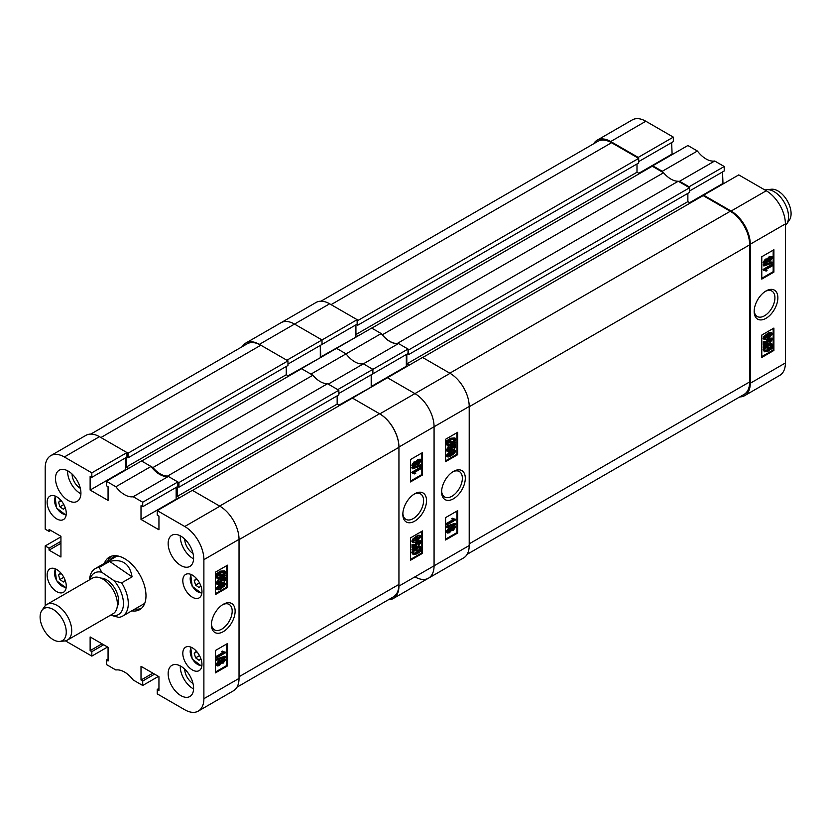 <?xml version="1.0" encoding="UTF-8"?>
<svg xmlns="http://www.w3.org/2000/svg" width="831" height="831" viewBox="0 0 831 831"><rect width="100%" height="100%" fill="white"/><g stroke="black" fill="none" stroke-linecap="round" stroke-linejoin="round"><path stroke-width="1.25" d="M223.269 604.314L223.269 604.314A16.755 9.671 120 0 0 211.427 624.829A16.755 9.671 120 0 0 223.269 631.664A16.755 9.671 120 0 0 235.121 611.149A16.755 9.671 120 0 0 223.269 604.314M211.448 623.936A14.678 8.476 120 0 0 214.471 629.846A14.678 8.476 120 0 0 221.804 629.119A14.678 8.476 120 0 0 231.392 616.187A14.678 8.476 120 0 0 229.148 604.428A14.678 8.476 120 0 0 222.511 604.771M180.878 536.151A17.991 10.388 -120 0 0 171.882 535.257A17.991 10.388 -120 0 0 169.119 549.675A17.991 10.388 -120 0 0 180.878 565.527A17.991 10.388 -120 0 0 189.863 566.42A17.991 10.388 -120 0 0 192.626 552.002A17.991 10.388 -120 0 0 180.878 536.151M180.285 535.829A17.991 10.388 -120 0 0 192.989 558.536A17.991 10.388 -120 0 0 193.581 558.858M180.878 666.254A17.991 10.388 -120 0 0 171.882 665.361A17.991 10.388 -120 0 0 169.119 679.768A17.991 10.388 -120 0 0 180.878 695.63A17.991 10.388 -120 0 0 189.863 696.513A17.991 10.388 -120 0 0 192.626 682.106A17.991 10.388 -120 0 0 180.878 666.254M180.285 665.922A17.991 10.388 -120 0 0 192.989 688.629A17.991 10.388 -120 0 0 193.581 688.961M68.204 471.104A17.991 10.388 -120 0 0 59.209 470.211A17.991 10.388 -120 0 0 56.456 484.629A17.991 10.388 -120 0 0 68.204 500.48A17.991 10.388 -120 0 0 77.2 501.373A17.991 10.388 -120 0 0 79.953 486.956A17.991 10.388 -120 0 0 68.204 471.104M67.612 470.782A17.991 10.388 -120 0 0 80.316 493.489A17.991 10.388 -120 0 0 80.908 493.811M184.752 539.09A11.655 6.731 -120 0 0 192.989 553.363L192.989 553.363M72.079 474.044A11.655 6.731 -120 0 0 80.316 488.306L80.316 488.306M184.752 669.184A11.655 6.731 -120 0 0 192.989 683.456L192.989 683.456M192.376 575.114A13.535 7.811 -120 0 0 185.614 574.439A13.535 7.811 -120 0 0 183.537 585.284A13.535 7.811 -120 0 0 192.376 597.209A13.535 7.811 -120 0 0 199.149 597.884A13.535 7.811 -120 0 0 201.227 587.039A13.535 7.811 -120 0 0 192.376 575.114M192.376 647.858A13.535 7.811 -120 0 0 185.614 647.183A13.535 7.811 -120 0 0 183.537 658.027A13.535 7.811 -120 0 0 192.376 669.952A13.535 7.811 -120 0 0 199.149 670.627A13.535 7.811 -120 0 0 201.227 659.783A13.535 7.811 -120 0 0 192.376 647.858M56.695 496.772A13.535 7.811 -120 0 0 49.933 496.107A13.535 7.811 -120 0 0 47.855 506.952A13.535 7.811 -120 0 0 56.695 518.876A13.535 7.811 -120 0 0 63.468 519.552A13.535 7.811 -120 0 0 65.535 508.697A13.535 7.811 -120 0 0 56.695 496.772M56.695 569.515A13.535 7.811 -120 0 0 49.933 568.851A13.535 7.811 -120 0 0 47.855 579.695A13.535 7.811 -120 0 0 56.695 591.62A13.535 7.811 -120 0 0 63.468 592.285A13.535 7.811 -120 0 0 65.535 581.44A13.535 7.811 -120 0 0 56.695 569.515M131.765 610.847A30.321 17.513 -120 0 0 139.701 609.632A30.321 17.513 -120 0 0 145.986 595.744A30.321 17.513 -120 0 0 132.742 565.225A30.321 17.513 -120 0 0 109.38 557.102A30.321 17.513 -120 0 0 104.353 563.366M136.71 609.144A30.415 17.555 -120 0 1 135.058 608.946A30.321 17.513 -120 0 0 141.249 608.531M220.776 660.77L222.521 658.723L224.993 658.858L225.44 659.835L223.217 663.107L221.503 663.055L219.311 665.61L217.244 665.953L216.018 664.457L218.615 660.718L220.776 660.77M217.244 665.953L216.018 664.457M216.746 660.261L216.018 659.18L224.713 656.23L225.44 656.646L225.44 657.3L216.746 660.261L216.746 659.606L225.44 656.646M216.849 657.747L216.849 656.854L223.57 652.979L222.251 652.086L223.238 651.514L225.44 652.792L216.849 657.747L216.122 656.438L222.76 652.605M223.57 652.979L221.524 651.67L222.843 652.564L221.524 651.67L222.511 651.099L223.747 651.93M223.414 651.681L225.44 652.21M215.395 672.05L226.79 665.475L226.79 643.942M216.018 588.462L216.746 588.878L221.088 584.151C223.155 582.604 224.609 582.51 225.44 583.871L224.547 585.917L221.088 588.597C219.02 590.135 217.577 590.228 216.746 588.878L217.14 589.781L216.018 588.462L220.36 583.726C222.428 582.188 223.882 582.095 224.713 583.445M225.44 583.871L224.588 582.832M216.901 582.541L218.969 582.76L220.859 580.277L220.153 578.636L224.495 576.766L225.222 577.181L225.222 580.62L224.235 581.191L224.235 578.511L222.147 579.415L222.469 580.443L219.737 584.037L217.203 584.494L216.746 583.476L219.166 579.913L217.919 583.539M224.235 581.191L223.508 580.765L223.508 578.823M217.203 584.494L216.018 583.05L218.439 579.498L219.166 579.913M224.661 574.73L225.44 575.156L225.004 576.049L223.903 575.862L221.046 578.075L217.462 578.812L216.018 576.901L216.881 574.366M217.462 578.812L216.018 576.901M216.746 577.316L217.608 574.782L215.8 574.179L220.35 571.146L224.744 570.814L225.44 572.341L224.495 575L225.44 575.156M215.395 593.718L226.79 587.143L226.79 565.599M108.061 659.045L106.368 660.022L106.368 664.499L115.883 669.994A22.614 13.057 -120 0 1 133.189 679.987L142.714 685.482L142.714 681.005L141.01 680.028L141.01 666.317L158.95 676.673L158.95 690.384L157.246 689.398L157.246 693.875L184.752 709.757A27.07 15.633 -120 0 0 198.287 711.097A27.07 15.633 -120 0 0 203.886 698.705L203.886 559.658A27.07 15.633 -120 0 0 184.752 526.501L219.883 506.214L192.376 490.342L157.246 510.618L184.752 526.501M157.246 510.618L157.246 515.095L158.95 516.082L158.95 529.783L141.01 519.437L141.01 505.726L142.714 506.702L142.714 502.225L177.844 481.949L168.329 476.454L133.189 496.73L142.714 502.225M64.33 456.977A27.07 15.633 -120 0 0 50.795 455.637L85.925 435.351A27.07 15.633 60 0 1 99.46 436.69L64.33 456.977L91.826 472.849L91.826 477.326L90.132 476.35L90.132 490.061L108.061 500.407L108.061 486.706L106.368 485.72L106.368 481.242L115.883 486.737A22.614 13.057 -120 0 0 133.189 496.73M50.795 455.637A27.07 15.633 -120 0 0 45.186 468.03L45.186 529.16L49.06 531.393L49.06 529.44L60.933 536.296L60.933 556.999L49.06 550.143L49.06 548.18L45.186 545.946L60.933 536.857M45.186 605.841L45.186 545.946M65.4 640.846L91.826 656.106L91.826 651.629L90.132 650.652L90.132 636.941L108.061 647.297L108.061 661.009L106.368 660.022M158.461 676.392L142.714 685.482M91.826 472.849L126.966 452.573L99.46 436.69M126.966 452.573L126.966 457.05L91.826 477.326M125.263 458.026L125.751 470.055M115.883 486.737L151.013 466.461L141.499 460.966L106.368 481.242M151.013 466.461A22.614 13.057 -120 0 0 168.329 476.454M177.844 481.949L177.844 486.426L142.714 506.702M176.151 487.402L176.151 499.151L141.01 519.437M219.644 506.079L379.549 413.755L352.417 398.08L192.501 490.404L219.644 506.079A27.413 15.831 -120 0 1 219.883 506.214A27.07 15.633 60 0 1 239.027 539.371L239.027 678.418A27.07 15.633 60 0 1 233.418 690.81L198.287 711.097M107.583 647.017L91.826 656.106M227.517 587.559L227.517 565.184L215.395 572.175L215.395 594.56L227.517 587.559L226.79 587.143M227.517 665.901L227.517 643.516L215.395 650.507L215.395 672.892L227.517 665.901L226.79 665.475M111.105 556.313A30.321 17.513 -120 0 0 107.625 561.476M125.263 469.775L90.132 490.061M50.764 530.417L49.06 531.393M60.933 543.287L49.06 550.143M60.933 541.324L49.06 548.18M152.883 673.172L141.01 680.028M154.587 674.149L142.714 681.005M158.95 688.421L157.246 689.398M102.005 643.796L90.132 650.652M103.698 644.773L91.826 651.629M216.527 574.595L217.088 573.722L216.361 573.307M217.088 573.722L218.2 573.92L217.473 573.494M218.2 573.92L221.077 571.562L220.35 571.146M221.077 571.562L224.744 570.814M223.716 574.865L224.453 572.891L223.944 571.801L221.098 572.445L219.02 574.055L223.716 574.865L222.988 574.45L223.518 571.655M224.453 572.891L223.726 572.466M219.27 573.806L222.988 574.45M221.036 577.192L223.082 575.717L218.376 574.917L217.732 576.776L218.221 577.805L221.036 577.192L220.308 576.766L222.355 575.301M217.919 577.535L220.308 576.766M217.629 582.957L219.696 583.175L221.586 580.703L220.88 579.062L225.222 577.181M220.859 580.277L220.028 579.602M219.696 583.175L218.969 582.76M220.88 579.062L220.153 578.636M216.746 583.476L216.018 583.05M221.088 584.151L220.36 583.726M221.098 587.704L224.567 584.338L221.098 585.034L217.629 588.4L221.098 587.704L220.371 587.288L223.83 583.819M216.901 587.974L220.371 587.288M216.849 656.854L216.122 656.438M216.746 659.606L216.018 659.18M216.746 664.873L219.342 661.144L221.503 661.196L223.248 659.139L222.521 658.723M223.248 659.139L224.993 658.858M219.342 661.144L218.615 660.718M220.444 660.365L221.503 661.196M223.217 662.214L224.567 660.344L223.279 660.022L221.919 661.892L223.217 662.214L222.49 661.788L223.83 659.793M224.318 659.856L224.567 660.344L223.84 659.928M221.191 661.466L222.49 661.788M219.311 664.717L221.036 662.369L219.353 662.027L217.629 664.364L219.311 664.717L218.584 664.301L220.277 661.694M220.766 661.788L221.036 662.369L220.308 661.954M217.629 664.364L217.909 664.977M216.901 663.948L218.584 664.301M118.49 556.116A28.327 16.35 -120 0 0 109.692 560.291M108.3 559.938A30.415 17.555 -120 0 0 107.646 561.465M152.935 467.562L141.623 461.028L301.539 368.704L312.851 375.238L152.935 467.562A22.271 12.86 60 0 0 167.623 476.038L327.539 383.714A22.271 12.86 60 0 1 312.851 375.238M126.354 457.393L126.354 467.043L128.66 468.372M90.828 434.083L247.119 343.847A27.413 15.831 60 0 1 260.83 345.208L100.915 437.532L128.057 453.196L128.057 457.819L126.842 457.112M379.549 413.755A27.413 15.831 60 0 1 398.942 447.327L398.942 584.411L239.027 676.746L239.027 539.651A27.413 15.831 -120 0 0 239.027 539.371L203.886 559.658M179.538 497.748L177.242 496.429L337.157 404.095L337.157 395.847M177.242 486.769L177.242 496.429M167.623 476.038L178.935 482.572L178.935 487.195L177.72 486.488M178.935 482.572L338.851 390.248L327.539 383.714M338.851 390.248L338.851 394.87L178.935 487.195M339.578 405.497L337.157 404.095M398.942 584.411A27.413 15.831 60 0 1 393.26 596.959L236.97 687.195M128.057 453.196L287.962 360.872L260.83 345.208M287.962 360.872L287.962 365.484L128.057 457.819M286.269 366.471L286.269 374.719L288.689 376.121M126.354 467.043L286.269 374.719M414.69 493.801L414.69 493.801A16.755 9.671 120 0 0 402.838 514.316A16.755 9.671 120 0 0 414.69 521.151A16.755 9.671 120 0 0 426.532 500.636A16.755 9.671 120 0 0 414.69 493.801M402.869 513.423A14.678 8.476 120 0 0 405.881 519.333A14.678 8.476 120 0 0 413.215 518.606A14.678 8.476 120 0 0 422.802 505.674A14.678 8.476 120 0 0 420.559 493.915A14.678 8.476 120 0 0 413.931 494.268M412.965 466.607L412.519 465.63L414.742 462.358L416.456 462.41L418.647 459.855L420.715 459.512L421.213 460.592L418.616 464.321L416.456 464.269L414.711 466.326L412.965 466.607L411.792 465.204L414.015 461.943L415.729 461.984L417.92 459.439L420.289 459.377M412.519 468.819L411.792 467.739L420.486 464.789L421.213 465.204L421.213 465.859L412.519 468.819L412.519 468.165L421.213 465.204M414.202 473.535L412.519 472.673L421.109 467.718L421.109 468.601L414.389 472.486L415.708 473.379L414.721 473.95L413.807 473.348M412.519 473.255L411.792 472.257L420.382 467.292L421.109 467.718M410.452 481.107L421.836 474.532L421.836 452.988M411.792 541.178L412.519 541.594L413.412 539.537L416.871 536.868C418.938 535.33 420.382 535.237 421.213 536.587L416.871 541.313C414.804 542.851 413.35 542.944 412.519 541.594L412.914 542.498L411.792 541.178L412.685 539.122L416.144 536.442C418.211 534.904 419.665 534.811 420.486 536.161M421.213 536.587L420.361 535.559M418.793 545.541L420.341 542.508L418.263 542.29L416.373 544.762L417.079 546.403L412.737 548.283L412.737 544.845L413.724 544.274L413.724 546.954L415.812 546.05L415.49 545.011L418.222 541.428L420.746 540.96L421.213 541.989L418.793 545.541L417.962 544.295L419.572 541.822M415.645 544.347L416.373 544.762M412.737 548.283L412.01 547.858L412.01 544.43L413.724 544.274M413.724 546.216L415.085 545.635L414.762 544.596L417.494 541.002L420.32 540.825M412.519 550.309L416.913 547.39L420.507 546.653L421.213 548.138L420.351 550.683L421.442 550.87L416.882 553.903L413.215 554.651L412.519 553.124L413.464 550.465L411.792 549.883L416.186 546.975L420.112 546.507M420.507 550.413L421.442 550.87M413.215 554.651L411.792 552.698L412.737 550.049M410.452 559.45L421.836 552.875L421.836 531.331M408.021 349.051L408.021 353.528L372.89 373.815L372.89 369.338L408.021 349.051L398.506 343.556L363.376 363.843L372.89 369.338L337.76 389.614L328.245 384.119L363.376 363.843L372.89 369.338L372.89 373.815L338.851 393.468M363.376 363.843A22.614 13.057 60 0 1 346.06 353.85L310.929 374.127L301.414 368.632L336.545 348.355L346.06 353.85A22.614 13.057 -120 0 0 363.376 363.843M406.328 354.505L406.328 366.263L371.197 386.54L371.197 374.791L371.675 386.82L338.965 405.144M352.292 398.153L387.433 377.731L414.929 393.603A27.07 15.633 60 0 1 434.073 426.76L434.073 565.807A27.07 15.633 60 0 1 428.464 578.199A27.07 15.633 -120 0 0 434.073 565.807L434.073 426.76A27.07 15.633 -120 0 0 414.929 393.603L450.059 373.327A27.07 15.633 60 0 1 469.203 406.473L398.942 447.047L398.942 586.094L469.203 545.531L469.203 406.473M259.376 344.366L286.872 360.239L322.013 339.962L294.506 324.08L259.376 344.366A27.07 15.633 -120 0 0 245.841 343.026L316.102 302.453A27.07 15.633 60 0 1 329.637 303.803L294.506 324.08A27.07 15.633 -120 0 0 280.971 322.74A27.07 15.633 60 0 1 294.506 324.08L322.013 339.962L322.013 344.439L287.962 364.092M355.928 337.157L320.309 357.164L320.309 345.416L320.797 357.444L288.087 375.768M245.841 343.026A27.07 15.633 -120 0 0 242.288 346.641M388.43 599.753A27.07 15.633 -120 0 0 393.333 598.486A27.07 15.633 -120 0 0 398.942 586.094M398.942 447.047A27.07 15.633 -120 0 0 379.798 413.89L414.929 393.603L387.433 377.731L422.564 357.444L450.059 373.327M352.292 398.018L379.798 413.89M410.452 537.906L410.452 560.281L422.564 553.29L422.564 530.905L410.452 537.906M410.452 459.564L410.452 481.949L422.564 474.948L422.564 452.573L410.452 459.564M421.836 474.532L422.564 474.948M421.836 552.875L422.564 553.29M412.955 549.405L412.228 548.99M414.067 549.603L413.339 549.177M416.913 547.39L416.186 546.975M412.519 553.124L411.792 552.698M416.871 553.02L418.949 551.41L414.243 550.6L413.506 552.573L414.015 553.664L416.871 553.02L416.144 552.594L418.222 550.984M413.713 553.394L416.144 552.594M420.226 548.678L419.738 547.66L416.933 548.273L414.877 549.738L419.582 550.548L420.226 548.678L419.312 547.515M419.582 550.548L418.855 550.132L419.499 548.263M415.168 549.499L418.855 550.132M419.613 542.082L420.341 542.508L420.05 541.926M418.689 544.721L417.962 544.295M412.737 544.845L412.01 544.43M415.812 546.05L415.085 545.635M415.49 545.011L414.762 544.596M418.222 541.428L417.494 541.002M413.412 539.537L412.685 539.122M416.871 536.868L416.144 536.442M413.402 541.126L416.871 540.43L420.341 537.065L416.871 537.761L413.609 541.552M416.871 540.43L416.144 540.005L419.613 536.649M412.675 540.701L416.144 540.005M414.389 472.486L415.708 473.379M412.519 472.673L411.792 472.257M412.519 468.165L411.792 467.739M412.519 465.63L411.792 465.204M414.742 462.358L414.015 461.943M415.438 461.693L416.456 462.41M418.647 459.855L417.92 459.439M413.402 465.111L414.69 465.443L416.04 463.573L414.742 463.251L413.63 465.609M414.69 465.443L413.963 465.028L415.313 463.158M412.675 464.695L413.963 465.028M416.923 463.085L418.616 463.438L420.341 461.101L418.647 460.748L417.204 463.677M420.039 460.488L420.341 461.101L419.572 460.395M418.616 463.438L417.889 463.012L419.613 460.675M416.196 462.67L417.889 463.012M54.42 610.234A18.5 10.678 -120 0 0 41.862 610.453A18.5 10.678 -120 0 0 51.948 638.883A18.5 10.678 -120 0 0 59.739 641.418A18.5 10.678 -120 0 0 65.961 628.714A18.5 10.678 -120 0 0 54.42 610.234M41.862 610.453L44.594 606.578A20.557 11.873 60 0 1 46.9 604.449A20.557 11.873 60 0 1 58.554 606.339A20.557 11.873 60 0 1 70.853 624.476A20.557 11.873 60 0 1 67.456 640.057A20.557 11.873 60 0 1 64.465 640.992L59.739 641.418M100.956 578.147A17.129 9.889 60 0 1 107.635 580.526A17.129 9.889 60 0 1 117.264 606.391M46.9 604.449L92.573 578.075A20.557 11.873 60 0 1 104.228 579.965A20.557 11.873 60 0 1 116.537 598.102A20.557 11.873 60 0 1 113.13 613.693L67.456 640.057M110.814 615.033L111.261 615.335A23.985 13.847 -120 0 0 123.372 605.394A23.985 13.847 -120 0 0 114.252 580.848L101.714 572.237A23.985 13.847 -120 0 0 90.028 579.55M89.561 579.82A27.413 15.831 60 0 1 89.613 579.124A27.413 15.831 60 0 1 95.201 568.643A27.413 15.831 60 0 1 99.159 567.417L109.578 561.403C122.302 558.567 129.802 563.719 132.067 576.859L121.648 582.874A27.413 15.831 60 0 1 128.203 605.654A27.413 15.831 60 0 1 122.614 616.124A27.413 15.831 60 0 1 118.667 617.36L111.261 615.335M121.648 582.874L114.252 580.848M101.714 572.237L99.159 567.417M132.067 576.859L109.578 561.403M199.492 655.617L195.617 657.851L199.087 660.333L200.842 658.64M195.617 657.851L194.236 653.343L196.334 651.317L196.802 651.649M196.916 651.795L194.236 653.343M63.81 504.531L59.936 506.775L63.405 509.258L65.161 507.554M59.936 506.775L58.554 502.267L60.653 500.241L61.12 500.574M61.234 500.719L58.554 502.267M199.492 582.874L195.617 585.107L199.087 587.59L200.842 585.897M195.617 585.107L194.236 580.599L196.334 578.573L196.802 578.916M196.916 579.051L194.236 580.599M63.81 577.275L59.936 579.519L63.405 582.001L65.161 580.298M59.936 579.519L58.554 575.01L60.653 572.985L61.12 573.317M61.234 573.463L58.554 575.01M766.016 290.964L766.016 290.964A16.755 9.671 120 0 0 754.164 311.48A16.755 9.671 120 0 0 766.016 318.315A16.755 9.671 120 0 0 777.858 297.799A16.755 9.671 120 0 0 766.016 290.964L766.016 290.964M754.195 310.586A14.678 8.476 120 0 0 757.207 316.497A14.678 8.476 120 0 0 764.541 315.77A14.678 8.476 120 0 0 774.128 302.837A14.678 8.476 120 0 0 771.885 291.079A14.678 8.476 120 0 0 765.258 291.432M764.291 263.77L763.118 262.367L765.341 259.106L767.055 259.147L769.246 256.602L772.041 256.675L772.55 257.755L769.942 261.485L767.782 261.433L766.037 263.489L764.291 263.77L763.118 262.367M763.845 265.982L763.118 264.902L771.822 261.952L772.55 262.367L772.55 263.022L763.845 265.982L763.845 265.328L772.55 262.367M765.538 270.698L763.845 269.836L772.435 264.881L772.435 265.764L765.715 269.649L767.034 270.542L766.047 271.114L765.143 270.522M763.845 270.418L763.118 269.421L771.708 264.455L772.435 264.881M761.778 278.271L773.162 271.695L773.162 250.152M763.118 338.342L763.845 338.757L764.738 336.7L768.197 334.031C770.264 332.493 771.719 332.4 772.55 333.75L768.197 338.477C766.13 340.014 764.676 340.108 763.845 338.757L764.25 339.661L763.118 338.342L764.011 336.285L767.47 333.605C769.537 332.068 770.991 331.974 771.822 333.324M770.119 342.704L771.667 339.671L769.599 339.453L767.699 341.925L768.405 343.567L764.063 345.447L764.063 342.008L765.06 341.437L765.06 344.117L767.138 343.213L766.816 342.175L769.548 338.591L772.092 338.134L772.55 339.152L770.119 342.704L769.288 341.458L770.898 338.986M766.971 341.51L767.699 341.925M764.063 345.447L763.336 345.021L763.336 341.593L765.06 341.437M765.06 343.38L766.411 342.798L766.089 341.759L768.82 338.165L772.092 338.134M763.845 347.472L768.249 344.553L771.833 343.816L772.55 345.301L771.677 347.846L772.768 348.033L768.208 351.066L764.541 351.814L763.845 350.287L764.79 347.628L763.118 347.046L767.522 344.138L771.428 343.67M771.833 347.576L772.768 348.033M764.541 351.814L763.118 349.861L764.063 347.213M761.778 356.613L773.162 350.038L773.162 328.494M652.74 165.795L687.871 145.518L697.396 151.013L662.255 171.29L652.74 165.795L652.74 166.501M714.702 161.006L724.217 166.501L689.086 186.778L679.571 181.283L714.702 161.006A22.614 13.057 60 0 1 697.396 151.013M724.217 166.501L724.217 170.978L689.574 190.974M722.523 171.955L723.012 183.983M703.618 195.171L738.759 174.894L766.255 190.766A27.07 15.633 60 0 1 785.399 223.923L785.399 362.97A27.07 15.633 60 0 1 779.79 375.363L744.659 395.649A27.07 15.633 -120 0 0 750.268 383.257L750.268 244.21A27.07 15.633 -120 0 0 731.124 211.053L703.618 195.171L703.618 195.877M638.208 158.108L638.208 157.402L610.702 141.53A27.07 15.633 -120 0 0 597.167 140.19L632.298 119.903A27.07 15.633 60 0 1 645.832 121.243L673.339 137.125L673.339 141.602L638.686 161.598M671.635 142.579L672.123 154.608M679.571 181.283A22.614 13.057 60 0 1 678.543 181.397M663.283 172.588A22.614 13.057 60 0 1 662.255 171.29M597.167 140.19A27.07 15.633 -120 0 0 593.614 143.805M739.756 396.917A27.07 15.633 -120 0 0 744.659 395.649M689.086 186.778L689.086 187.484M638.208 157.402L673.339 137.125M761.778 335.07L761.778 357.444L773.89 350.453L773.89 328.068L761.778 335.07M761.778 256.727L761.778 279.112L773.89 272.111L773.89 249.736L761.778 256.727M689.688 202.66L722.523 183.703M638.81 173.284L671.635 154.327M773.162 271.695L773.89 272.111M773.162 350.038L773.89 350.453M764.281 346.569L763.554 346.153M765.393 346.766L764.665 346.34M768.249 344.553L767.522 344.138M763.845 350.287L763.118 349.861M768.197 350.183L770.275 348.573L765.569 347.763L764.832 349.737L765.341 350.827L768.197 350.183L767.47 349.758L769.548 348.147M765.05 350.557L767.47 349.758M771.552 345.841L771.075 344.823L768.26 345.436L766.213 346.901L770.908 347.711L771.552 345.841L770.638 344.678M770.908 347.711L770.192 347.296L770.825 345.426M766.494 346.662L770.192 347.296M770.939 339.245L771.667 339.671L771.365 339.079M770.015 341.884L769.288 341.458M764.063 342.008L763.336 341.593M767.138 343.213L766.411 342.798M766.816 342.175L766.089 341.759M769.548 338.591L768.82 338.165M764.738 336.7L764.011 336.285M768.197 334.031L767.47 333.605M771.417 332.431L772.55 333.75M764.728 338.29L768.197 337.594L771.667 334.228L768.197 334.914L764.946 338.726M771.448 333.792L770.929 333.709M768.197 337.594L767.47 337.168L770.939 333.813M764.001 337.864L767.47 337.168M765.715 269.649L767.034 270.542M763.845 269.836L763.118 269.421M763.845 265.328L763.118 264.902M763.845 262.793L766.068 259.521L765.341 259.106M766.068 259.521L767.782 259.573L769.973 257.018L769.246 256.602M766.774 258.867L767.782 259.573M769.973 257.018L772.041 256.675M764.728 262.274L766.016 262.606L767.366 260.737L766.068 260.415L764.967 262.773M766.016 262.606L765.289 262.191L766.639 260.321M764.001 261.858L765.289 262.191M768.249 260.248L769.942 260.602L771.667 258.264L769.973 257.911L768.53 260.841M771.376 257.652L771.667 258.264L770.898 257.558M769.942 260.602L769.215 260.176L770.939 257.839M767.522 259.833L769.215 260.176M407.294 353.944L408.509 354.65L408.509 350.028L689.574 187.764L678.262 181.231A22.271 12.86 60 0 1 663.574 172.755L382.218 334.851M663.574 172.755L652.252 166.221L371.8 328.141M397.478 343.67L397.197 343.504A22.271 12.86 60 0 1 382.509 335.018M355.928 324.848L355.928 334.509L358.234 335.828M357.143 320.371L357.631 325.274L356.416 324.568M409.112 365.214L406.816 363.885L687.871 201.611L687.871 193.353M406.816 354.224L406.816 363.885M689.574 187.764L689.574 192.376L408.509 354.65M690.301 203.013L687.871 201.611M449.82 373.181L730.272 211.261L703.14 195.597L422.678 357.517M730.272 211.261A27.413 15.831 60 0 1 749.655 244.833L469.203 406.754M469.203 543.848L749.655 381.928L749.655 244.833M749.655 381.928A27.413 15.831 60 0 1 743.984 394.476L467.147 554.308M321.005 301.186L597.842 141.363A27.413 15.831 60 0 1 611.554 142.714L331.091 304.634M357.631 320.652L638.686 158.389L611.554 142.714M638.686 158.389L638.686 163.001L357.631 325.274M636.993 163.977L636.993 172.235L639.413 173.637M397.197 343.504L678.262 181.231M355.928 334.509L636.993 172.235M453.456 471.416L453.456 471.416A16.755 9.671 120 0 0 441.604 491.931A16.755 9.671 120 0 0 453.456 498.777A16.755 9.671 120 0 0 465.298 478.251A16.755 9.671 120 0 0 453.456 471.416L453.456 471.416M441.635 491.048A14.678 8.476 120 0 0 444.647 496.959A14.678 8.476 120 0 0 451.981 496.232A14.678 8.476 120 0 0 461.569 483.299A14.678 8.476 120 0 0 459.325 471.541A14.678 8.476 120 0 0 452.698 471.883M450.963 527.882L452.708 525.826L455.18 525.971L455.627 526.947L453.394 530.209L451.69 530.168L449.498 532.713L447.421 533.055L446.195 531.56L448.802 527.83L450.963 527.882M447.421 533.055L446.195 531.56M446.922 527.363L446.195 526.293L454.9 523.333L455.627 523.759L455.627 524.413L446.922 527.363L446.922 526.709L455.627 523.759M447.036 524.86L447.036 523.966L453.747 520.081L452.428 519.198L453.425 518.627L455.627 519.894L447.036 524.86L446.309 523.54L452.937 519.718M453.02 519.666L451.7 518.773L452.698 518.201L453.934 519.032M453.601 518.793L455.627 519.313M445.582 539.163L456.967 532.588L456.967 511.044M446.195 455.565L446.922 455.98L451.275 451.254C453.342 449.716 454.786 449.623 455.627 450.973L454.734 453.03L451.275 455.71C449.207 457.247 447.753 457.341 446.922 455.98L447.338 456.894L446.195 455.565L450.547 450.838C452.615 449.301 454.058 449.207 454.9 450.558M447.078 449.644L449.145 449.862L451.046 447.39L450.329 445.748L454.671 443.868L455.398 444.294L455.398 447.722L454.412 448.293L454.412 445.613L452.324 446.517L452.646 447.556L449.924 451.14L447.39 451.617L446.922 450.579L449.342 447.026L448.096 450.651M454.412 448.293L453.684 447.878L453.684 445.935M447.39 451.617L446.195 450.163L448.615 446.6L449.342 447.026M454.837 441.832L455.627 442.269L455.191 443.162L454.079 442.965L451.223 445.177L447.639 445.925L446.195 444.003L447.057 441.469M447.639 445.925L446.195 444.003M446.922 444.429L447.784 441.884L445.977 441.282L450.537 438.249L454.931 437.927L455.627 439.454L454.671 442.102L455.627 442.269M445.582 460.821L456.967 454.245L456.967 432.702M414.929 576.859A27.07 15.633 -120 0 0 428.464 578.199L393.333 598.486M336.545 348.355L346.06 353.85L381.2 333.563L371.675 328.068L336.545 348.355M357.143 319.675L322.013 339.962L322.013 344.439L357.143 324.152L357.143 319.675L329.637 303.803M355.45 336.877L355.45 325.129M398.506 343.556A22.614 13.057 60 0 1 381.2 333.563M469.203 545.531A27.07 15.633 60 0 1 463.594 557.923L428.464 578.199M457.694 454.671L457.694 432.286L445.582 439.277L445.582 461.662L457.694 454.671L456.967 454.245M457.694 533.003L457.694 510.629L445.582 517.62L445.582 540.005L457.694 533.003L456.967 532.588M446.704 441.708L447.265 440.835L446.538 440.409M447.265 440.835L448.376 441.022L447.649 440.607M448.376 441.022L451.264 438.675L450.537 438.249M451.264 438.675L454.931 437.927M453.903 441.967L454.63 439.994L454.131 438.903L451.275 439.557L449.197 441.168L453.903 441.967L453.175 441.552L453.695 438.758M454.63 439.994L453.903 439.578M449.457 440.918L453.175 441.552M451.212 444.294L453.259 442.83L448.553 442.019L447.909 443.889L448.397 444.917L451.212 444.294L450.485 443.879L452.531 442.404M448.106 444.637L450.485 443.879M447.805 450.059L449.872 450.277L451.773 447.805L451.056 446.164L455.398 444.294M451.046 447.39L450.205 446.704M449.872 450.277L449.145 449.862M451.056 446.164L450.329 445.748M446.922 450.579L446.195 450.163M451.275 451.254L450.547 450.838M454.495 449.654L455.627 450.973M451.275 454.817L454.744 451.451L451.275 452.147L447.805 455.502L451.275 454.817L450.547 454.391L454.006 450.932M447.078 455.087L450.547 454.391M453.747 520.081L451.7 518.773M447.036 523.966L446.309 523.54M446.922 526.709L446.195 526.293M446.922 531.985L449.529 528.246L451.69 528.298L453.435 526.252L452.708 525.826M453.435 526.252L455.18 525.971M449.529 528.246L448.802 527.83M450.631 527.477L451.69 528.298M453.394 529.316L454.744 527.456L453.456 527.124L452.095 528.994L453.394 529.316L452.666 528.9L454.006 526.906M451.368 528.578L452.666 528.9M449.498 531.83L451.223 529.482L449.529 529.139L447.805 531.476L449.498 531.83L448.771 531.404L450.454 528.796M450.942 528.89L451.223 529.482L450.495 529.056M447.805 531.476L448.096 532.089M447.078 531.051L448.771 531.404M766.722 189.665L771.448 189.229A18.5 10.678 60 0 1 778.439 191.234A18.5 10.678 60 0 1 789.325 220.194L786.593 224.069A20.557 11.873 -120 0 0 774.492 191.899A20.557 11.873 -120 0 0 766.722 189.665A20.557 11.873 -120 0 0 764.977 190.029M785.399 225.409A20.557 11.873 -120 0 0 786.593 224.069M203.886 698.705L239.027 678.418M398.942 447.327L239.027 539.651M191.483 647.38A10.626 6.129 -120 0 0 192.397 658.89A10.626 6.129 -120 0 0 201.912 665.444M55.802 496.304A10.626 6.129 -120 0 0 56.716 507.814A10.626 6.129 -120 0 0 66.22 514.368M191.483 574.637A10.626 6.129 -120 0 0 192.397 586.156A10.626 6.129 -120 0 0 201.912 592.7M55.802 569.048A10.626 6.129 -120 0 0 56.716 580.557A10.626 6.129 -120 0 0 66.22 587.102M645.832 121.243L610.702 141.53M750.268 383.257L785.399 362.97M785.399 223.923L750.268 244.21M731.124 211.053L766.255 190.766M222.999 652.75L222.272 652.335M420.507 546.653L419.78 546.227M420.746 540.96L420.019 540.534M414.97 472.714L414.243 472.299M420.715 459.512L419.987 459.096M144.241 603.649L122.614 616.124M116.828 556.168L95.201 568.643M190.663 647.037L192.179 659.025L201.798 666.327M54.971 495.962L56.498 507.938L66.106 515.251M190.663 574.294L192.179 586.281L201.798 593.583M54.971 568.705L56.498 580.682L66.106 587.995M771.833 343.816L771.106 343.4M766.286 269.878L765.559 269.452M453.165 519.853L452.438 519.437"/></g></svg>
